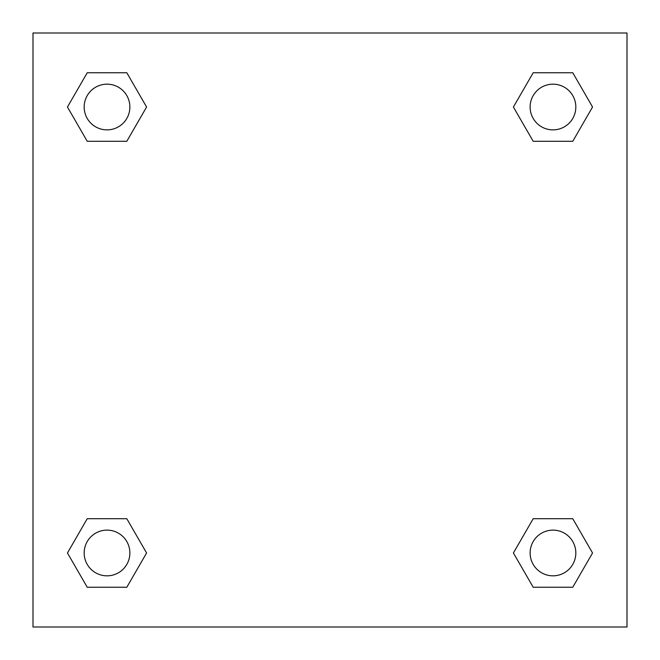<?xml version="1.0" encoding="UTF-8"?>
<svg xmlns="http://www.w3.org/2000/svg" width="660" height="660" viewBox="0 0 660 660"><rect width="100%" height="100%" fill="white"/><g stroke="black" fill="none" stroke-linecap="round" stroke-linejoin="round"><path stroke-width="0.99" d="M572.764 141.289L533.189 141.289L572.764 141.289L592.548 107.019L572.764 141.289L533.189 141.289L513.406 107.019L533.189 72.749L513.406 107.019M87.235 72.749L126.811 72.749L87.235 72.749L126.811 72.749L146.594 107.019L126.811 141.289L87.235 141.289L126.811 141.289L87.235 141.289L67.452 107.019L87.235 72.749L67.452 107.019M87.235 518.711L126.811 518.711L87.235 518.711L67.452 552.981L87.235 518.711L126.811 518.711L146.594 552.981L126.811 587.251L87.235 587.251L126.811 587.251L87.235 587.251L67.452 552.981M544.343 518.711L533.189 518.711L544.343 518.711L533.189 518.711L513.406 552.981L533.189 518.711L572.764 518.711L533.189 518.711L572.764 518.711L592.548 552.981L572.764 587.251L533.189 587.251L572.764 587.251L533.189 587.251L513.406 552.981M627 33L33 33L33 627L627 627L627 33M533.189 72.749L572.764 72.749L533.189 72.749L572.764 72.749L592.548 107.019M575.825 552.981A22.844 22.844 0 0 0 541.555 533.189A22.844 22.844 0 0 0 541.555 572.764A22.844 22.844 0 0 0 575.825 552.981M129.871 552.981A22.844 22.844 0 0 0 95.601 533.189A22.844 22.844 0 0 0 95.601 572.764A22.844 22.844 0 0 0 129.871 552.981M575.825 107.019A22.844 22.844 0 0 0 541.555 87.235A22.844 22.844 0 0 0 541.555 126.811A22.844 22.844 0 0 0 575.825 107.019M129.871 107.019A22.844 22.844 0 0 0 95.601 87.235A22.844 22.844 0 0 0 95.601 126.811A22.844 22.844 0 0 0 129.871 107.019M115.657 518.711L126.811 518.711M544.343 141.289L533.189 141.289M126.811 141.289L115.657 141.289"/></g></svg>
